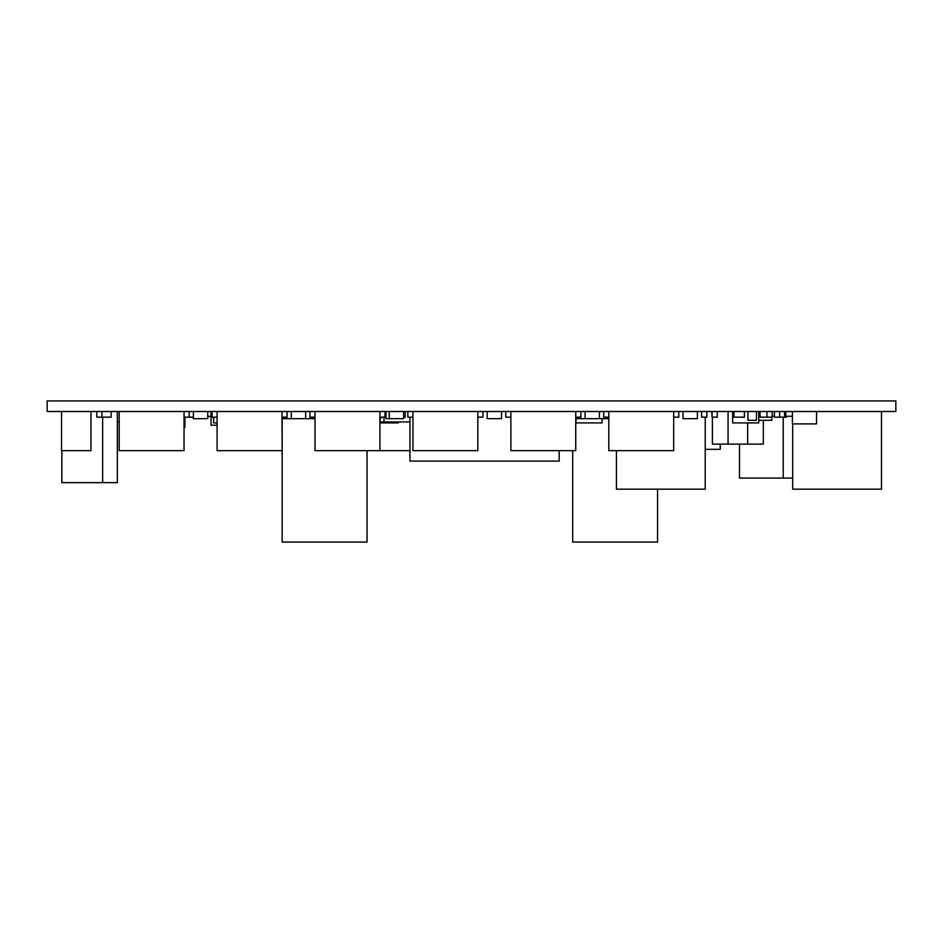 <?xml version="1.0" encoding="UTF-8"?>
<svg xmlns="http://www.w3.org/2000/svg" width="943" height="943" viewBox="0 0 943 943"><rect width="100%" height="100%" fill="white"/><g stroke="black" fill="none" stroke-linecap="round" stroke-linejoin="round"><path stroke-width="1.41" d="M282.169 418.668L282.169 542.06L367.051 542.06L367.051 450.66M572.696 450.66L572.696 542.06L657.566 542.06L657.566 489.181M575.749 418.668L608.801 418.668M281.969 418.668L315.021 418.668M385.982 411.49L385.982 418.668L403.604 418.668L403.604 411.49M772.14 416.252L774.415 416.252M712.071 411.49L712.071 417.171L717.293 417.171L717.293 411.49M758.75 411.49L758.75 422.912L732.64 422.912L732.64 411.49M184.038 417.171L193.386 417.171M779.649 411.49L779.649 417.171L786.497 417.171L786.497 416.252M96.764 411.49L96.764 417.171L111.133 417.171L111.133 411.49M101.985 411.49L101.985 417.171M380.1 418.668L380.1 421.934L409.934 421.934M384.013 417.171L384.013 421.934M90.988 411.49L90.988 450.66L61.554 450.66L61.554 411.49M213.625 417.171L213.625 422.912L217.09 422.912M102.646 417.171L102.646 482.651L117.333 482.651L117.333 411.49M61.837 450.66L61.837 482.651L102.646 482.651M701.627 411.49L701.627 417.171L706.849 417.171L706.849 411.49M673.679 417.171L678.783 417.171L678.783 411.49M603.697 411.49L603.697 417.171L608.801 417.171M575.749 417.171L580.853 417.171L580.853 411.49M505.778 411.49L505.778 417.171L510.882 417.171M477.818 417.171L482.922 417.171L482.922 411.49M407.847 411.49L407.847 417.171L412.951 417.171M379.899 417.171L385.003 417.171L385.003 411.49M309.917 411.49L309.917 417.171L315.021 417.171M281.969 417.171L287.073 417.171L287.073 411.49M211.998 411.49L211.998 417.171L217.09 417.171M189.142 411.49L189.142 417.171M774.415 411.49L774.415 417.171L779.649 417.171M744.392 411.49L744.392 417.171L733.949 417.171L733.949 411.49M711.753 411.49L712.071 417.171M379.899 418.668L380.76 418.668L380.76 417.171M728.067 411.49L728.067 444.129L763.323 444.129L763.323 420.307M747.658 422.912L747.658 444.129M712.401 417.171L712.401 444.129L728.067 444.129M784.541 411.49L784.541 416.252L792.379 416.252M683.027 411.49L683.027 418.668L697.384 418.668L697.384 411.49M585.096 411.49L585.096 418.668M599.453 411.49L599.453 418.668M487.166 411.49L487.166 418.668L501.535 418.668L501.535 411.49M389.235 411.49L389.235 418.668M291.316 411.49L291.316 418.668M305.673 411.49L305.673 418.668M193.386 411.49L193.386 418.668L207.755 418.668L207.755 411.49M792.698 423.89L792.698 489.181L881.493 489.181L881.493 411.49M616.427 450.66L616.427 489.181L705.223 489.181L705.223 417.171M602.07 418.668L602.07 422.912L575.961 422.912L575.961 418.668M184.038 427.415L184.899 427.415L184.899 417.171M816.532 411.49L816.532 423.89L792.379 423.89L792.379 411.49M747.976 411.49L747.976 420.307L756.463 420.307L756.463 411.49M758.75 420.307L771.81 420.307L771.81 417.171M760.058 411.49L760.058 417.171L772.14 417.171L772.14 411.49M477.818 411.49L477.818 450.66L412.951 450.66L412.951 411.49M379.899 411.49L379.899 450.66L409.934 450.66M315.021 411.49L315.021 450.66L379.899 450.66M281.969 411.49L282.169 450.66M217.09 411.49L217.09 450.66L281.969 450.66M184.038 411.49L184.038 450.66L119.172 450.66L119.172 411.49M673.679 411.49L673.679 450.66L608.801 450.66L608.801 411.49M575.749 411.49L575.749 450.66L510.882 450.66L510.882 411.49M211.02 411.49L211.02 425.199L217.09 425.199M207.755 416.382L211.02 416.382M398.382 421.934L398.382 422.912L379.899 422.912M403.604 417.171L405.231 417.171L405.231 411.49M766.918 411.49L766.918 417.171M47.15 411.49L895.85 411.49L895.85 400.94L47.15 400.94L47.15 411.49M117.333 421.934L119.172 421.934M720.24 444.129L720.24 449.351L705.223 449.351M785.849 411.49L785.849 416.252M739.489 444.129L739.489 478.077L792.698 478.077M783.232 417.171L783.232 478.077M409.934 417.171L409.934 461.103L559.175 461.103L559.175 450.66"/></g></svg>
